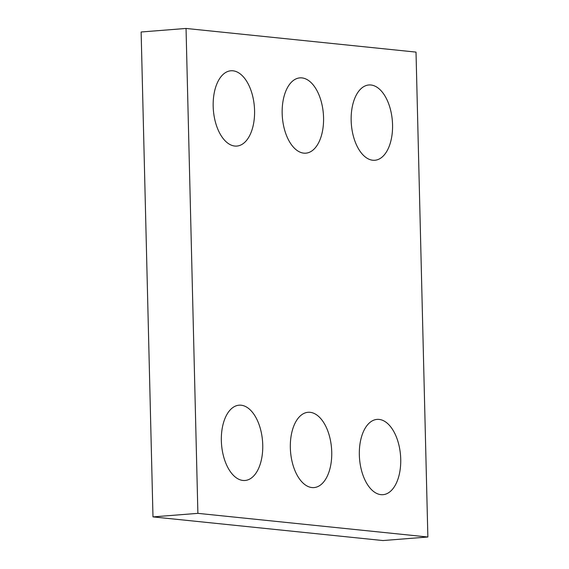 <?xml version="1.0" encoding="UTF-8"?>
<svg xmlns="http://www.w3.org/2000/svg" width="569" height="569" viewBox="0 0 569 569"><rect width="100%" height="100%" fill="white"/><g stroke="black" fill="none" stroke-linecap="round" stroke-linejoin="round"><path stroke-width="0.85" d="M416.017 52.106L186.042 28.45L197.891 513.352L427.867 537.008L416.017 52.106M427.867 537.008L382.958 540.55L152.983 516.894L141.133 31.992L186.042 28.45M152.983 516.894L197.891 513.352M262.743 444.965A37.767 20.569 -94.5 0 1 245.019 480.485A37.767 20.569 -94.5 0 1 221.54 444.453A37.767 20.569 -94.5 0 1 239.072 405.192A37.767 20.569 -94.5 0 1 262.743 444.965M331.734 452.063A37.767 20.569 -94.5 0 1 314.01 487.583A37.767 20.569 -94.5 0 1 290.531 451.551A37.767 20.569 -94.5 0 1 308.071 412.29A37.767 20.569 -94.5 0 1 331.734 452.063M400.725 459.162A37.767 20.569 -94.5 0 1 383.001 494.681A37.767 20.569 -94.5 0 1 359.53 458.65A37.767 20.569 -94.5 0 1 377.062 419.389A37.767 20.569 -94.5 0 1 400.725 459.162M254.571 110.557A37.767 20.569 -94.5 0 1 236.846 146.069A37.767 20.569 -94.5 0 1 213.368 110.045A37.767 20.569 -94.5 0 1 230.9 70.776A37.767 20.569 -94.5 0 1 254.571 110.557M323.562 117.648A37.767 20.569 -94.5 0 1 305.838 153.168A37.767 20.569 -94.5 0 1 282.359 117.143A37.767 20.569 -94.5 0 1 299.899 77.875A37.767 20.569 -94.5 0 1 323.562 117.648M392.553 124.746A37.767 20.569 -94.5 0 1 374.829 160.266A37.767 20.569 -94.5 0 1 351.35 124.234A37.767 20.569 -94.5 0 1 368.89 84.973A37.767 20.569 -94.5 0 1 392.553 124.746"/></g></svg>
